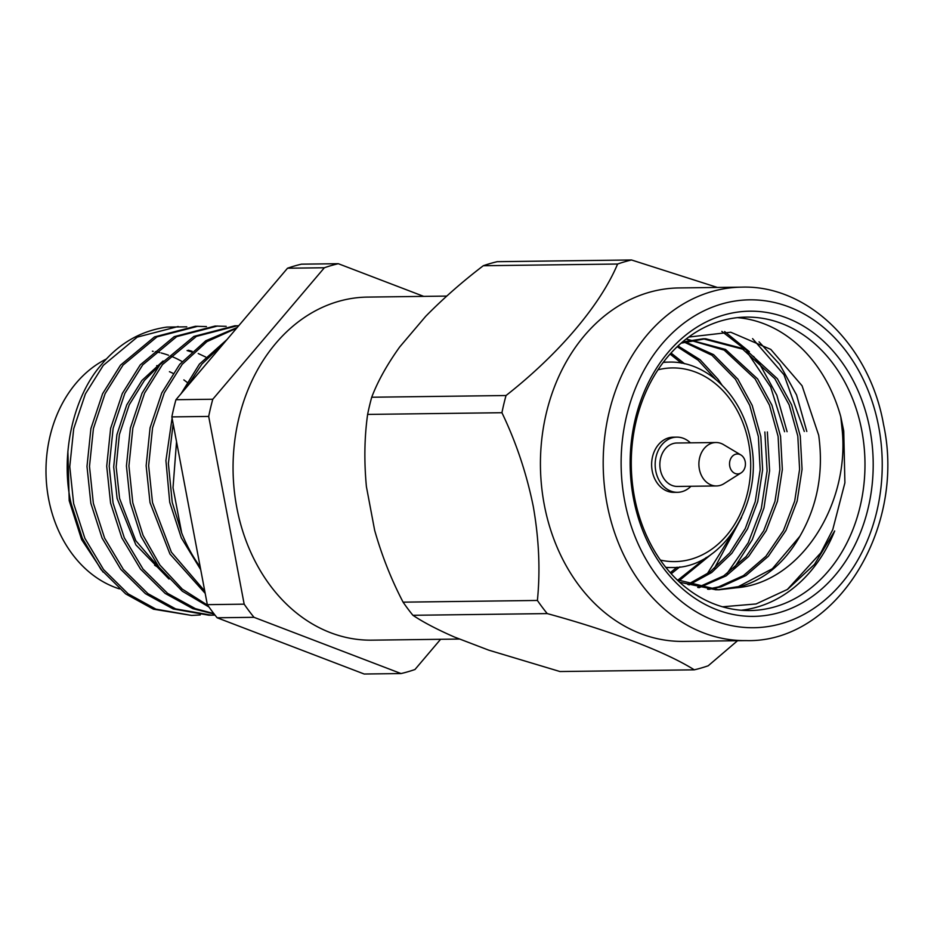 <?xml version="1.0" encoding="UTF-8"?>
<svg xmlns="http://www.w3.org/2000/svg" width="934" height="934" viewBox="0 0 934 934"><rect width="100%" height="100%" fill="white"/><g stroke="black" fill="none" stroke-linecap="round" stroke-linejoin="round"><path stroke-width="1.4" d="M737.405 317.642A146.731 116.855 -90.7 0 1 840.787 416.774L842.305 431.263C849.204 504.874 800.625 583.014 735.899 587.825L718.69 589.809L677.057 579.769M735.899 587.825C762.693 581.252 784 564.089 799.843 536.326C817.495 505.784 823.776 472.102 818.698 435.256L802.072 385.777L770.807 349.409L730.738 332.224L688.697 337.057M722.531 606.796L756.096 603.948L787.584 589.354L814.518 564.346L834.692 530.944A146.731 116.855 -90.7 0 1 741.117 610.241M690.401 442.833A27.588 21.972 89.3 0 0 676.788 437.135L673.239 437.182A27.588 21.972 89.3 0 0 652.212 470.993A27.588 21.972 89.3 0 0 673.939 492.358L677.489 492.311A27.588 21.972 89.3 0 0 690.962 486.264M676.788 437.135A27.588 21.972 89.3 0 0 655.761 470.946A27.588 21.972 89.3 0 0 677.489 492.311M740.86 454.951L723.523 444.619A21.716 17.291 89.3 0 0 715.911 442.518L676.858 443.008A21.716 17.291 89.3 0 0 660.315 469.615A21.716 17.291 89.3 0 0 677.407 486.439L716.46 485.949A21.716 17.291 89.3 0 0 724.025 483.649L741.082 472.884A9.982 7.951 89.3 0 0 745.215 461.711A9.982 7.951 89.3 0 0 740.86 454.951A9.982 7.951 89.3 0 0 732.466 456.177A9.982 7.951 89.3 0 0 729.746 466.206A9.982 7.951 89.3 0 0 741.082 472.884M715.911 442.518A21.716 17.291 89.3 0 0 699.356 469.125A21.716 17.291 89.3 0 0 716.46 485.949M869.916 429.371A152.604 121.525 89.3 0 0 723.593 315.108A152.604 121.525 89.3 0 0 633.439 498.184A152.604 121.525 89.3 0 0 779.773 612.447A152.604 121.525 89.3 0 0 869.916 429.371M861.825 430.737A146.731 116.855 89.3 0 0 746.266 317.105A146.731 116.855 89.3 0 0 634.431 496.911A146.731 116.855 89.3 0 0 749.99 610.544A146.731 116.855 89.3 0 0 861.825 430.737M186.94 382.239A105.647 84.13 89.3 0 0 183.858 379.916M172.977 373.331A105.647 84.13 89.3 0 0 169.428 371.685M741.701 287.147L678.936 287.941A176.748 140.754 89.3 0 0 544.23 504.523A176.748 140.754 89.3 0 0 683.419 641.401L746.184 640.607C834.762 643.129 906.447 529.555 883.541 424.538C869.834 345.463 807.571 284.882 741.701 287.147A176.748 140.754 89.3 0 0 606.995 503.73A176.748 140.754 89.3 0 0 746.184 640.607M537.4 600.457L403.091 602.161C391.299 579.559 381.819 555.602 374.651 530.302L366.408 486.649C364.015 461.303 364.423 437.229 367.622 414.416L501.932 412.711C516.14 442.319 526.589 473.55 533.267 506.415C539.011 539.198 540.389 570.546 537.4 600.457A208.469 166.007 89.3 0 0 547.231 613.591C610.848 630.917 665.907 651.909 694.277 669.83A208.469 166.007 89.3 0 0 708.206 665.779L737.556 640.712M694.277 669.83L559.968 671.534L488.716 650.146L454.519 637.07C437.089 629.458 423.23 622.196 412.921 615.296L547.231 613.591M446.721 296.09L367.494 297.094A171.552 136.621 89.3 0 0 236.746 507.302A171.552 136.621 89.3 0 0 371.849 640.164L459.703 639.054M106.453 358.948A121.023 96.377 89.3 0 0 48.591 498.803A121.023 96.377 89.3 0 0 119.412 588.875M67.878 451.274L69.198 500.671L81.608 539.583L103.055 572.075M724.632 331.547L749.348 351.663M753.563 356.391L759.996 364.622L776.831 395.21L787.082 431.695M721.819 331.383L743.487 348.219M746.815 351.651L770.69 387.026L784.583 431.718M759.038 341.832L779.715 364.377L796.55 394.965L806.801 431.438M752.571 338.633L783.976 374.732L804.302 431.473M840.787 416.774L843.741 430.971L844.896 482.808L832.743 529.66L820.811 552.835L787.315 589.541M741.608 517.366L714.253 568.619M734.544 529.94L707.108 574.06M767.363 431.94L769.604 470.748L763.989 507.874L752.22 539.794L733.972 568.362M764.864 431.975L767.094 470.853L761.268 508.773L748.216 542.794L726.827 573.803M186.765 326.83L166.999 327.087C140.824 330.718 118.746 343.478 100.802 365.381C72.794 397.534 60.126 456.516 71.136 503.578L82.367 538.323L101.082 569.6L125.705 593.919L153.456 609.19L191.68 615.436M178.149 326.515L137.251 337.116L103.3 365.357L85.391 393.914L73.693 428.799L69.77 466.661L73.634 503.554L84.866 538.288L103.581 569.565L128.203 593.884L155.955 609.155L191.668 615.436L200.285 614.946M206.484 326.585L195.369 326.293L154.484 336.905L120.521 365.136L102.612 393.693L90.913 428.578L86.99 466.451L90.855 503.333L102.086 538.077L120.801 569.355L145.424 593.674L173.175 608.945L208.889 615.214M197.868 326.258L156.982 336.87L123.019 365.101L105.11 393.658L93.412 428.554L89.489 466.416L93.353 503.298L104.585 538.042L123.3 569.32L147.922 593.639L175.674 608.91L211.388 615.179L214.983 615.074M226.203 326.328L215.089 326.048L174.203 336.649L140.24 364.89L122.331 393.447L110.632 428.332L106.71 466.194L110.574 503.076L121.805 537.821L140.52 569.098L165.143 593.417L192.894 608.688L214.201 614.07M217.587 326.013L176.701 336.614L142.739 364.855L124.829 393.412L113.131 428.297L109.208 466.159L113.072 503.052L124.304 537.786L143.019 569.063L167.641 593.394L195.393 608.653L213.839 613.603M238.695 325.756L234.808 325.791L193.922 336.403L159.959 364.634L142.05 393.191L130.351 428.087L126.429 465.949L130.293 502.831L141.046 536.49L158.827 567.008L182.293 591.187L208.971 607.007M237.306 325.756L196.42 336.368L162.458 364.599L144.548 393.156L132.85 428.052L128.927 465.914L132.791 502.796L143.065 535.357L159.947 565.105L182.258 589.097L207.827 605.372M237.213 327.507L205.784 340.758L179.678 364.388L161.769 392.945L150.07 427.83L146.148 465.692L150.012 502.585L169.941 553.99L205.188 593.37M236.617 328.208L206.916 341.634L182.177 364.353L164.267 392.91L152.569 427.795L148.646 465.669L152.511 502.55L171.412 552.227L204.768 591.105M226.974 339.579L199.397 364.132L180.986 393.786M172.09 418.187L165.925 460.555L169.731 502.329L181.313 537.844L200.705 569.647M223.705 343.42L201.896 364.108L186.928 386.769M173.152 423.767L168.377 463.462L172.23 502.294L181.71 532.975A144.536 115.104 -90.7 0 0 200.203 566.95M423.732 296.382L338.295 263.703L301.448 264.17A208.469 166.007 89.3 0 0 287.52 268.221L324.367 267.754L212.789 399.25L175.942 399.717A208.469 166.007 89.3 0 0 171.844 416.903L208.691 416.436L244.171 604.17L207.325 604.648A208.469 166.007 89.3 0 0 217.155 617.783L254.001 617.316L401.048 673.554A208.469 166.007 89.3 0 0 414.976 669.503L440.603 639.288M401.048 673.554L364.202 674.021L217.155 617.783M244.171 604.17A208.469 166.007 89.3 0 0 254.001 617.316M212.789 399.25A208.469 166.007 89.3 0 0 208.691 416.436M338.295 263.703A208.469 166.007 89.3 0 0 324.367 267.754M403.091 602.161A208.469 166.007 89.3 0 0 412.921 615.296M371.72 397.23C377.698 381.422 387.026 364.669 399.705 346.958L425.647 316.381C443.09 298.623 462.307 281.741 483.287 265.735L617.596 264.03C600.504 304.846 559.034 353.916 506.03 395.526L371.72 397.23A208.469 166.007 89.3 0 0 367.622 414.416M717.417 287.45L631.524 259.979L497.215 261.683A208.469 166.007 89.3 0 0 483.287 265.735M506.03 395.526A208.469 166.007 89.3 0 0 501.932 412.711M631.524 259.979A208.469 166.007 89.3 0 0 617.596 264.03M181.815 361.388A121.023 96.377 89.3 0 0 170.303 355.901M168.505 355.224A121.023 96.377 89.3 0 0 161.243 352.982M159.784 352.62A121.023 96.377 89.3 0 0 155.266 351.686M153.188 351.336A121.023 96.377 89.3 0 0 152.394 351.231M171.844 416.903L207.325 604.648M287.52 268.221L175.942 399.717M191.435 351.92L187.08 350.565M163.088 360.968L141.945 380.453L126.767 404.842L116.913 434.625L113.691 466.953L117.1 498.441L135.862 544.861L168.996 579.022M176.538 441.712L173.012 487.77L181.71 532.975M205.69 357.022L198.23 353.519M192.112 351.301L188.306 350.203M159.072 365.731L144.42 380.43L129.231 404.807L119.377 434.59L116.155 466.918L119.564 498.406L135.815 540.716L164.349 573.873M154.612 565.21A105.647 84.13 89.3 0 0 159.726 568.176M681.061 343.175L705.637 338.75L745.18 349.153L777.321 378.667L791.623 404.854L800.275 436.073L802.061 469.3L797.157 501.079L785.938 530.442L768.355 556.255L745.927 575.589L721.141 586.832L708.813 589.366M686.128 338.995L725.555 349.456L757.602 378.912L771.904 405.111L780.555 436.33L782.342 469.545L777.438 501.324L766.219 530.687L748.636 556.501L726.197 575.834L698.924 587.743M683.56 341.062L713.599 354.651L737.883 379.169L752.185 405.356L760.836 436.575L762.623 469.802L757.719 501.581L747.539 528.889L731.824 553.337L711.673 572.519L689 584.918M678.014 345.93L700.068 359.695L718.164 379.414L721.83 384.866M711.93 553.792L679.076 580.785M671.009 353.017L684.657 363.805M679.859 566.868L671.231 573.745M799.843 536.326L772.36 568.736L738.397 586.61L717.452 589.821M716.226 589.844L679.672 582.232M682.509 341.937L703.174 338.773L742.705 349.188L774.858 378.702L789.16 404.889L797.811 436.108L799.597 469.323L794.694 501.103L783.474 530.477L765.892 556.279L743.452 575.613L718.678 586.856L707.575 589.226M686.07 339.042L724.212 350.133L755.139 378.947L769.441 405.134L778.092 436.365L779.878 469.58L774.975 501.36L763.755 530.722L746.173 556.536L723.733 575.869L697.675 587.463M682.987 341.54L711.965 355.282L735.42 379.204L749.722 405.391L758.373 436.61L760.159 469.825L755.244 501.605L745.25 528.574L729.839 552.788L710.074 571.923L687.763 584.474M677.208 346.689L698.153 360.197L715.444 379.111M706.373 557.435L677.827 580.166M670.075 354.056L681.47 363.163M677.057 567.207L670.285 572.682M665.802 567.358A102.717 81.795 89.3 0 0 671.336 567.522C721.281 569.506 764.362 504.033 750.843 441.887C742.67 395.105 705.976 360.664 668.732 362.112A102.717 81.795 89.3 0 0 663.198 362.415M660.385 560.085A96.844 77.125 89.3 0 0 748.624 442.938A96.844 77.125 89.3 0 0 657.968 369.817M624.648 500.741A163.952 130.562 89.3 0 0 781.863 623.503A163.952 130.562 89.3 0 0 878.707 426.815A163.952 130.562 89.3 0 0 721.503 304.052A163.952 130.562 89.3 0 0 624.648 500.741M665.989 567.592L671.336 567.522M156.714 365.673L159.142 365.638M208.901 615.214L211.399 615.179M663.385 362.182L668.732 362.112M703.174 338.773L705.637 338.75"/></g></svg>
